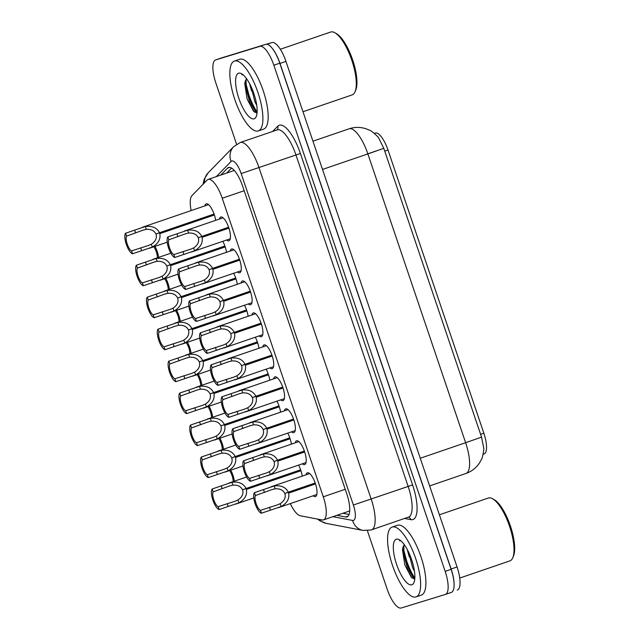 <?xml version="1.0" encoding="UTF-8"?>
<svg xmlns="http://www.w3.org/2000/svg" width="640" height="640" viewBox="0 0 640 640"><rect width="100%" height="100%" fill="white"/><g stroke="black" fill="none" stroke-linecap="round" stroke-linejoin="round"><path stroke-width="0.96" d="M204.88 205.88A12.552 4.104 71.1 0 1 206.232 203.856A12.552 4.104 71.1 0 1 206.272 203.84A12.552 4.104 71.1 0 1 215.672 220.344M306.016 474.816A12.552 4.104 71.1 0 1 307.36 472.792A12.552 4.104 71.1 0 1 307.408 472.784A12.552 4.104 71.1 0 1 315.336 483.4A12.552 4.104 71.1 0 1 315.496 496.544A12.552 4.104 71.1 0 1 315.448 496.552A12.552 4.104 71.1 0 1 313.184 495.768M295.192 442.848A12.552 4.104 71.1 0 1 296.544 440.824A12.552 4.104 71.1 0 1 296.584 440.808A12.552 4.104 71.1 0 1 304.512 451.432A12.552 4.104 71.1 0 1 304.672 464.576A12.552 4.104 71.1 0 1 304.632 464.584A12.552 4.104 71.1 0 1 302.368 463.8M284.368 410.88A12.552 4.104 71.1 0 1 285.72 408.856A12.552 4.104 71.1 0 1 285.76 408.84A12.552 4.104 71.1 0 1 293.688 419.464A12.552 4.104 71.1 0 1 293.848 432.6A12.552 4.104 71.1 0 1 293.808 432.616A12.552 4.104 71.1 0 1 291.544 431.832M273.552 378.904A12.552 4.104 71.1 0 1 274.896 376.88A12.552 4.104 71.1 0 1 274.944 376.872A12.552 4.104 71.1 0 1 282.872 387.488A12.552 4.104 71.1 0 1 283.032 400.632A12.552 4.104 71.1 0 1 282.984 400.648A12.552 4.104 71.1 0 1 280.72 399.864M262.728 346.936A12.552 4.104 71.1 0 1 264.08 344.912A12.552 4.104 71.1 0 1 264.12 344.904A12.552 4.104 71.1 0 1 272.048 355.52A12.552 4.104 71.1 0 1 272.208 368.664A12.552 4.104 71.1 0 1 272.168 368.672A12.552 4.104 71.1 0 1 269.904 367.888M251.904 314.968A12.552 4.104 71.1 0 1 253.256 312.944A12.552 4.104 71.1 0 1 253.296 312.928A12.552 4.104 71.1 0 1 261.224 323.552A12.552 4.104 71.1 0 1 261.384 336.688A12.552 4.104 71.1 0 1 261.344 336.704A12.552 4.104 71.1 0 1 259.08 335.92M241.088 282.992A12.552 4.104 71.1 0 1 242.432 280.976A12.552 4.104 71.1 0 1 242.48 280.96A12.552 4.104 71.1 0 1 250.408 291.576A12.552 4.104 71.1 0 1 250.568 304.72A12.552 4.104 71.1 0 1 250.52 304.736A12.552 4.104 71.1 0 1 248.256 303.952M230.264 251.024A12.552 4.104 71.1 0 1 231.616 249A12.552 4.104 71.1 0 1 231.656 248.992A12.552 4.104 71.1 0 1 239.584 259.608A12.552 4.104 71.1 0 1 239.744 272.752A12.552 4.104 71.1 0 1 239.704 272.768A12.552 4.104 71.1 0 1 237.44 271.976M219.44 219.056A12.552 4.104 71.1 0 1 220.792 217.032A12.552 4.104 71.1 0 1 220.832 217.016A12.552 4.104 71.1 0 1 228.76 227.64A12.552 4.104 71.1 0 1 228.92 240.784A12.552 4.104 71.1 0 1 228.88 240.792A12.552 4.104 71.1 0 1 226.616 240.008M290.304 503.608A22.152 7.248 -108.9 0 0 300.328 515.776L322.152 519.96A22.152 7.248 -108.9 0 0 323.456 519.912A22.152 7.248 -108.9 0 0 323.528 519.888A22.152 7.248 -108.9 0 0 323.288 496.808L222.232 198.248A22.152 7.248 -108.9 0 0 208.128 179.416A22.152 7.248 -108.9 0 0 207.104 180.088L191.96 195.624A22.152 7.248 -108.9 0 0 191.176 210.568M484 454.008A19.936 6.52 -108.9 0 0 484.064 453.984A19.936 6.52 -108.9 0 0 483.848 433.216L387.992 150.008A19.936 6.52 -108.9 0 0 375.296 133.064L374.352 133.392M222.832 241.304A12.552 4.104 71.1 0 1 226.488 252.32M233.656 273.272A12.552 4.104 71.1 0 1 237.312 284.288M244.472 305.248A12.552 4.104 71.1 0 1 248.136 316.256M255.296 337.216A12.552 4.104 71.1 0 1 258.952 348.224M266.12 369.184A12.552 4.104 71.1 0 1 269.776 380.2M276.936 401.152A12.552 4.104 71.1 0 1 280.6 412.168M287.76 433.128A12.552 4.104 71.1 0 1 291.416 444.136M298.584 465.096A12.552 4.104 71.1 0 1 302.24 476.112M483.856 448.728L481.552 437.12L383.8 148.32L378.392 137.4C373.968 132.92 370.944 130.504 369.328 130.16L366.528 128.968C361.04 127.032 355.48 126.888 349.864 128.552L312.944 141.176M257.112 112.144A29.896 9.784 71.1 0 1 245.392 80.544M414.84 578.136A29.896 9.784 71.1 0 1 403.12 546.528M271.752 47.728A22.152 7.248 71.1 0 1 280 63.432L451.128 569A22.152 7.248 71.1 0 1 454.056 586.336M266.432 44.232L271.912 42.552A22.152 7.248 71.1 0 1 285.944 61.4L457.064 566.968A22.152 7.248 71.1 0 1 457.304 590.048A22.152 7.248 71.1 0 1 457.232 590.072L457.304 590.048M336.912 515.312L345.624 516.984A22.152 7.248 -108.9 0 0 346.936 516.928A22.152 7.248 -108.9 0 0 347.008 516.904A22.152 7.248 -108.9 0 0 346.768 493.824L242.68 186.296A22.152 7.248 -108.9 0 0 228.576 167.472A22.152 7.248 -108.9 0 0 227.552 168.136L220.768 175.096M257.032 112.952A29.528 9.664 71.1 0 1 245.024 81.784A29.528 9.664 71.1 0 0 257.032 112.952M414.76 578.936A29.528 9.664 71.1 0 1 402.752 547.776A29.528 9.664 71.1 0 0 414.76 578.936M236.584 144.264L215.856 83.024A22.152 7.248 71.1 0 1 215.616 59.944A22.152 7.248 71.1 0 1 215.688 59.92L259.816 46.376A22.152 7.248 71.1 0 1 273.848 65.224L445.168 571.352A22.152 7.248 71.1 0 1 445.408 594.432A22.152 7.248 71.1 0 1 445.336 594.456L401.208 608A22.152 7.248 71.1 0 1 387.176 589.152L367.384 530.688M221.488 57.936A22.152 7.248 71.1 0 1 221.56 57.912A22.152 7.248 71.1 0 1 221.632 57.888L265.76 44.344A22.152 7.248 71.1 0 1 279.792 63.192L451.104 569.32A22.152 7.248 71.1 0 1 451.344 592.4A22.152 7.248 71.1 0 1 451.272 592.424L445.48 594.408M226.712 173.056L231.576 168.064M349.072 514.472L342.856 513.272M228.936 228.144L202.072 237.336C203.088 242.8 200.592 247.28 194.584 250.784L174.84 257.472A11.072 3.624 -108.9 0 1 168.592 248.048A11.072 3.624 -108.9 0 1 167.88 236.92L187.616 230.184C194.528 229.384 199.248 231.464 201.76 236.424L228.624 227.232M223.096 217.8L184.528 231.008M230.272 238.76L191.624 251.984M228.656 227.32L198.248 237.728C196.552 234.304 193.336 232.744 188.584 233.056L185.32 233.856M185.472 233.808L168.856 239.8A8.12 2.656 71.1 0 0 169.512 247.76A8.12 2.656 71.1 0 0 173.864 254.592L190.824 249.136M198.248 237.728L201.76 236.424M202.072 237.336L228.88 227.992M190.68 249.192L193.616 247.912C197.592 245.32 199.208 242.152 198.472 238.4M167.88 236.92L168.856 239.8M173.864 254.592L174.84 257.472M214.376 214.968L159.792 233.648C160.808 239.112 158.304 243.6 152.304 247.096L132.552 253.784A11.072 3.624 -108.9 0 1 126.312 244.36A11.072 3.624 -108.9 0 1 125.6 233.232L145.328 226.496C152.248 225.696 156.968 227.776 159.48 232.736L214.064 214.056M208.536 204.624L142.248 227.32M167.216 242.184L149.344 248.296M214.096 214.144L155.96 234.048C154.272 230.616 151.056 229.056 146.304 229.368L143.04 230.168M143.192 230.12L126.576 236.112A8.12 2.656 71.1 0 0 127.232 244.072A8.12 2.656 71.1 0 0 131.584 250.904L148.544 245.448M155.96 234.048L159.48 232.736M159.792 233.648L214.32 214.816M148.4 245.504L151.336 244.232C155.312 241.632 156.928 238.464 156.192 234.712M125.6 233.232L126.576 236.112M131.584 250.904L132.552 253.784M158.592 257.4A11.072 3.624 -108.9 0 0 154.952 246.376M153.824 246.768A8.12 2.656 71.1 0 1 157.392 257.808M488.272 498.064A33.224 10.872 71.1 0 1 488.384 498.024A33.224 10.872 71.1 0 1 488.488 497.984A33.224 10.872 71.1 0 1 492.608 498.752L494.216 499.664A31.744 10.384 71.1 0 1 510.288 525.64A31.744 10.384 71.1 0 1 513.504 556.016L512.792 557.72A33.224 10.872 71.1 0 1 509.896 560.888A33.224 10.872 71.1 0 1 509.792 560.92M492.608 498.752A33.224 10.872 71.1 0 1 509.424 525.936A33.224 10.872 71.1 0 1 512.792 557.72M392.264 527.024A36.912 12.08 71.1 0 1 415.584 558.256A36.912 12.08 71.1 0 1 416.048 596.912A36.912 12.08 71.1 0 1 415.928 596.952A36.912 12.08 71.1 0 1 392.608 565.72A36.912 12.08 71.1 0 1 392.144 527.064A36.912 12.08 71.1 0 1 392.264 527.024M397.304 525.296A36.912 12.08 71.1 0 1 397.424 525.256A36.912 12.08 71.1 0 1 397.544 525.216A36.912 12.08 71.1 0 1 420.864 556.448A36.912 12.08 71.1 0 1 421.328 595.104A36.912 12.08 71.1 0 1 421.208 595.144M408.736 552.44L412.624 567.728L414.464 571.264M404.296 544.688L402.464 549.648L404.832 564.944L411.248 577.224L414.456 579.008M411.816 584.792A24.072 7.88 71.1 0 1 396.56 564.304A24.072 7.88 71.1 0 1 396.376 539.192A24.072 7.88 71.1 0 1 399.36 539.736A24.072 7.88 71.1 0 1 411.544 559.44A24.072 7.88 71.1 0 1 413.992 582.472A24.072 7.88 71.1 0 1 411.816 584.792M400.696 540.672L399.512 540.84M409.344 556.992A35.44 11.592 71.1 0 1 407.36 549.672M402.712 547.952L402.808 550.72L408.392 571.808L412.056 578M403.872 545.136L403.856 550.36L409.44 571.448L414.312 579.024M330.544 32.072A33.224 10.872 71.1 0 1 330.656 32.032A33.224 10.872 71.1 0 1 330.76 32A33.224 10.872 71.1 0 1 334.88 32.76L336.488 33.672A31.744 10.384 71.1 0 1 352.56 59.648A31.744 10.384 71.1 0 1 355.776 90.024L355.064 91.736A33.224 10.872 71.1 0 1 352.168 94.896A33.224 10.872 71.1 0 1 352.064 94.936M334.88 32.76A33.224 10.872 71.1 0 1 351.696 59.944A33.224 10.872 71.1 0 1 355.064 91.736M234.536 61.04A36.912 12.08 71.1 0 1 257.856 92.272A36.912 12.08 71.1 0 1 258.32 130.928A36.912 12.08 71.1 0 1 258.2 130.96A36.912 12.08 71.1 0 1 234.88 99.728A36.912 12.08 71.1 0 1 234.416 61.08A36.912 12.08 71.1 0 1 234.536 61.04M239.576 59.312A36.912 12.08 71.1 0 1 239.696 59.272A36.912 12.08 71.1 0 1 239.816 59.232A36.912 12.08 71.1 0 1 263.136 90.464A36.912 12.08 71.1 0 1 263.6 129.12A36.912 12.08 71.1 0 1 263.48 129.16M251.008 86.456L254.896 101.744L256.736 105.28M246.568 78.696L244.736 83.656L247.104 98.952L253.52 111.232L256.728 113.024M254.088 118.8A24.072 7.88 71.1 0 1 238.832 98.312A24.072 7.88 71.1 0 1 238.648 73.2A24.072 7.88 71.1 0 1 241.632 73.752A24.072 7.88 71.1 0 1 253.816 93.448A24.072 7.88 71.1 0 1 256.264 116.48A24.072 7.88 71.1 0 1 254.088 118.8M242.968 74.68L241.784 74.856M251.616 91A35.44 11.592 71.1 0 1 249.632 83.688M244.984 81.968L245.08 84.728L250.664 105.824L254.328 112.016M246.144 79.152L246.128 84.368L251.712 105.464L256.584 113.04M239.752 260.112L212.896 269.312C213.904 274.776 211.408 279.256 205.408 282.752L185.656 289.44A11.072 3.624 -108.9 0 1 179.408 280.016A11.072 3.624 -108.9 0 1 178.704 268.888L198.432 262.16C205.352 261.352 210.072 263.432 212.584 268.392L239.44 259.2M233.92 249.776L195.344 262.976M241.096 270.728L202.448 283.952M239.472 259.296L209.064 269.704C207.376 266.272 204.152 264.712 199.408 265.024L196.144 265.824M196.296 265.776L179.68 271.768A8.12 2.656 71.1 0 0 180.336 279.728A8.12 2.656 71.1 0 0 184.68 286.56L201.648 281.112M209.064 269.704L212.584 268.392M212.896 269.312L239.704 259.96M201.504 281.16L204.432 279.888C208.416 277.296 210.032 274.12 209.296 270.376M178.704 268.888L179.68 271.768M184.68 286.56L185.656 289.44M250.576 292.088L223.72 301.28C224.728 306.744 222.232 311.224 216.224 314.728L196.48 321.408A11.072 3.624 -108.9 0 1 190.232 311.984A11.072 3.624 -108.9 0 1 189.52 300.864L209.256 294.128C216.176 293.32 220.888 295.4 223.408 300.368L250.264 291.168M244.744 281.744L206.168 294.952M251.912 302.696L213.272 315.928M250.296 291.264L219.888 301.672C218.2 298.24 214.976 296.68 210.224 296.992L206.968 297.8M207.112 297.744L190.496 303.736A8.12 2.656 71.1 0 0 191.16 311.704A8.12 2.656 71.1 0 0 195.504 318.536L212.472 313.08M219.888 301.672L223.408 300.368M223.72 301.28L250.528 291.936M212.32 313.128L215.256 311.856C219.232 309.264 220.856 306.088 220.112 302.344M189.52 300.864L190.496 303.736M195.504 318.536L196.48 321.408M261.4 324.056L234.536 333.248C235.552 338.712 233.056 343.192 227.048 346.696L207.304 353.384A11.072 3.624 -108.9 0 1 201.056 343.952A11.072 3.624 -108.9 0 1 200.344 332.832L220.08 326.096C226.992 325.296 231.712 327.376 234.224 332.336L261.088 323.144M255.56 313.712L216.992 326.92M262.736 334.672L224.088 347.896M261.12 323.232L230.712 333.64C229.016 330.208 225.8 328.648 221.048 328.968L217.784 329.768M217.936 329.712L201.32 335.712A8.12 2.656 71.1 0 0 201.976 343.672A8.12 2.656 71.1 0 0 206.328 350.504L223.288 345.048M230.712 333.64L234.224 332.336M234.536 333.248L261.344 323.904M223.144 345.096L226.08 343.824C230.056 341.232 231.672 338.064 230.936 334.312M200.344 332.832L201.32 335.712M206.328 350.504L207.304 353.384M272.216 356.024L245.36 365.216C246.368 370.68 243.872 375.168 237.872 378.664L218.12 385.352A11.072 3.624 -108.9 0 1 211.872 375.928A11.072 3.624 -108.9 0 1 211.168 364.8L230.896 358.064C237.816 357.264 242.536 359.344 245.048 364.304L271.904 355.112M266.384 345.688L227.808 358.888M273.56 366.64L234.912 379.864M271.936 355.2L241.528 365.616C239.84 362.184 236.616 360.624 231.872 360.936L228.608 361.736M228.76 361.688L212.144 367.68A8.12 2.656 71.1 0 0 212.8 375.64A8.12 2.656 71.1 0 0 217.144 382.472L234.112 377.016M241.528 365.616L245.048 364.304M245.36 365.216L272.168 355.872M233.968 377.072L236.896 375.8C240.88 373.2 242.496 370.032 241.76 366.28M211.168 364.8L212.144 367.68M217.144 382.472L218.12 385.352M169.416 289.368A11.072 3.624 -108.9 0 0 165.776 278.352M164.648 278.736A8.12 2.656 71.1 0 1 168.216 289.776M180.24 321.336A11.072 3.624 -108.9 0 0 176.592 310.32M175.472 310.704A8.12 2.656 71.1 0 1 179.032 321.752M191.056 353.312A11.072 3.624 -108.9 0 0 187.416 342.288M186.288 342.672A8.12 2.656 71.1 0 1 189.856 353.72M201.88 385.28A11.072 3.624 -108.9 0 0 198.24 374.264M197.112 374.648A8.12 2.656 71.1 0 1 200.68 385.688M225.192 246.936L170.616 265.624C171.624 271.088 169.128 275.568 163.128 279.064L143.376 285.752A11.072 3.624 -108.9 0 1 137.128 276.328A11.072 3.624 -108.9 0 1 136.424 265.2L156.152 258.472C163.072 257.664 167.784 259.744 170.304 264.704L224.88 246.024M170.856 253.2L153.064 259.288M178.04 274.152L160.168 280.272M224.912 246.112L166.784 266.016C165.096 262.584 161.872 261.024 157.128 261.336L153.864 262.136M154.016 262.088L137.392 268.08A8.12 2.656 71.1 0 0 138.056 276.04A8.12 2.656 71.1 0 0 142.4 282.872L159.368 277.424M166.784 266.016L170.304 264.704M170.616 265.624L225.144 246.784M159.224 277.472L162.152 276.2C166.136 273.608 167.752 270.432 167.008 266.688M136.424 265.2L137.392 268.08M142.4 282.872L143.376 285.752M236.016 278.912L181.432 297.592C182.448 303.056 179.952 307.536 173.944 311.04L154.2 317.72A11.072 3.624 -108.9 0 1 147.952 308.296A11.072 3.624 -108.9 0 1 147.24 297.176L166.976 290.44C173.888 289.632 178.608 291.712 181.128 296.68L235.704 277.992M181.68 285.168L163.888 291.264M188.856 306.12L170.992 312.24M235.736 278.088L177.608 297.984C175.912 294.552 172.696 292.992 167.944 293.304L164.688 294.112M164.832 294.056L148.216 300.048A8.12 2.656 71.1 0 0 148.872 308.016A8.12 2.656 71.1 0 0 153.224 314.848L170.192 309.392M177.608 297.984L181.128 296.68M181.432 297.592L235.968 278.76M170.04 309.44L172.976 308.168C176.952 305.576 178.576 302.4 177.832 298.656M147.24 297.176L148.216 300.048M153.224 314.848L154.2 317.72M246.84 310.88L192.256 329.56C193.272 335.024 190.768 339.504 184.768 343.008L165.016 349.696A11.072 3.624 -108.9 0 1 158.776 340.264A11.072 3.624 -108.9 0 1 158.064 329.144L177.792 322.408C184.712 321.608 189.432 323.688 191.944 328.648L246.528 309.96M192.504 317.136L174.712 323.232M199.68 338.088L181.808 344.208M246.56 310.056L188.424 329.952C186.736 326.52 183.52 324.968 178.768 325.28L175.504 326.08M175.656 326.024L159.04 332.024A8.12 2.656 71.1 0 0 159.696 339.984A8.12 2.656 71.1 0 0 164.048 346.816L181.008 341.36M188.424 329.952L191.944 328.648M192.256 329.56L246.784 310.728M180.864 341.408L183.8 340.136C187.776 337.544 189.392 334.376 188.656 330.624M158.064 329.144L159.04 332.024M164.048 346.816L165.016 349.696M257.656 342.848L203.08 361.528C204.088 366.992 201.592 371.48 195.592 374.976L175.84 381.664A11.072 3.624 -108.9 0 1 169.592 372.24A11.072 3.624 -108.9 0 1 168.888 361.112L188.616 354.376C195.536 353.576 200.248 355.656 202.768 360.616L257.344 341.936M203.32 349.112L185.528 355.2M210.504 370.064L192.632 376.176M257.376 342.024L199.248 361.928C197.56 358.496 194.336 356.936 189.584 357.248L186.328 358.048M186.48 358L169.856 363.992A8.12 2.656 71.1 0 0 170.52 371.952A8.12 2.656 71.1 0 0 174.864 378.784L191.832 373.328M199.248 361.928L202.768 360.616M203.08 361.528L257.608 342.696M191.688 373.384L194.616 372.112C198.6 369.512 200.216 366.344 199.472 362.6M168.888 361.112L169.856 363.992M174.864 378.784L175.84 381.664M283.04 387.992L256.184 397.192C257.192 402.656 254.696 407.136 248.688 410.632L228.944 417.32A11.072 3.624 -108.9 0 1 222.696 407.896A11.072 3.624 -108.9 0 1 221.984 396.768L241.72 390.04C248.64 389.232 253.352 391.312 255.872 396.272L282.728 387.08M277.208 377.656L238.632 390.856M284.376 398.608L245.736 411.84M282.76 387.176L252.352 397.584C250.664 394.152 247.44 392.592 242.688 392.904L239.432 393.704M239.576 393.656L222.96 399.648A8.12 2.656 71.1 0 0 223.624 407.616A8.12 2.656 71.1 0 0 227.968 414.44L244.936 408.992M252.352 397.584L255.872 396.272M256.184 397.192L282.992 387.848M244.784 409.04L247.72 407.768C251.696 405.176 253.32 402 252.576 398.256M221.984 396.768L222.96 399.648M227.968 414.44L228.944 417.32M293.864 419.968L267 429.16C268.016 434.624 265.52 439.104 259.512 442.608L239.768 449.288A11.072 3.624 -108.9 0 1 233.52 439.864A11.072 3.624 -108.9 0 1 232.808 428.744L252.544 422.008C259.456 421.2 264.176 423.28 266.688 428.248L293.552 419.048M288.024 409.624L249.456 422.832M295.2 430.576L256.552 443.808M293.584 419.144L263.176 429.552C261.48 426.12 258.264 424.56 253.512 424.88L250.248 425.68M250.4 425.624L233.784 431.616A8.12 2.656 71.1 0 0 234.44 439.584A8.12 2.656 71.1 0 0 238.792 446.416L255.752 440.96M263.176 429.552L266.688 428.248M267 429.16L293.808 419.816M255.608 441.008L258.544 439.736C262.52 437.144 264.136 433.976 263.4 430.224M232.808 428.744L233.784 431.616M238.792 446.416L239.768 449.288M304.68 451.936L277.824 461.128C278.832 466.592 276.336 471.072 270.336 474.576L250.584 481.264A11.072 3.624 -108.9 0 1 244.336 471.84A11.072 3.624 -108.9 0 1 243.632 460.712L263.36 453.976C270.28 453.176 275 455.256 277.512 460.216L304.368 451.024M298.848 441.592L260.272 454.8M306.024 462.552L267.376 475.776M304.4 451.112L273.992 461.52C272.304 458.088 269.08 456.536 264.336 456.848L261.072 457.648M261.224 457.6L244.6 463.592A8.12 2.656 71.1 0 0 245.264 471.552A8.12 2.656 71.1 0 0 249.608 478.384L266.576 472.928M273.992 461.52L277.512 460.216M277.824 461.128L304.632 451.784M266.432 472.984L269.36 471.704C273.344 469.112 274.96 465.944 274.224 462.192M243.632 460.712L244.6 463.592M249.608 478.384L250.584 481.264M315.504 483.904L288.64 493.104C289.656 498.56 287.16 503.048 281.152 506.544L261.408 513.232A11.072 3.624 -108.9 0 1 255.16 503.808A11.072 3.624 -108.9 0 1 254.448 492.68L274.184 485.952C281.104 485.144 285.816 487.224 288.336 492.184L315.192 482.992M309.672 473.568L271.096 486.768M316.84 494.52L278.2 507.744M315.224 483.08L284.816 493.496C283.128 490.064 279.904 488.504 275.152 488.816L271.896 489.616M272.04 489.568L255.424 495.56A8.12 2.656 71.1 0 0 256.088 503.52A8.12 2.656 71.1 0 0 260.432 510.352L277.4 504.904M284.816 493.496L288.336 492.184M288.64 493.104L315.456 483.752M277.248 504.952L280.184 503.68C284.16 501.08 285.784 497.912 285.04 494.168M254.448 492.68L255.424 495.56M260.432 510.352L261.408 513.232M268.48 374.816L213.896 393.504C214.912 398.968 212.416 403.448 206.408 406.944L186.664 413.632A11.072 3.624 -108.9 0 1 180.416 404.208A11.072 3.624 -108.9 0 1 179.704 393.08L199.44 386.352C206.352 385.544 211.072 387.624 213.592 392.584L268.168 373.904M214.144 381.08L196.352 387.168M221.32 402.032L203.456 408.152M268.2 374L210.072 393.896C208.376 390.464 205.16 388.904 200.408 389.216L197.152 390.016M197.296 389.968L180.68 395.96A8.12 2.656 71.1 0 0 181.336 403.928A8.12 2.656 71.1 0 0 185.688 410.752L202.656 405.304M210.072 393.896L213.592 392.584M213.896 393.504L268.432 374.664M202.504 405.352L205.44 404.08C209.416 401.488 211.04 398.312 210.296 394.568M179.704 393.08L180.68 395.96M185.688 410.752L186.664 413.632M279.304 406.792L224.72 425.472C225.736 430.936 223.232 435.416 217.232 438.92L197.48 445.6A11.072 3.624 -108.9 0 1 191.24 436.176A11.072 3.624 -108.9 0 1 190.528 425.056L210.256 418.32C217.176 417.52 221.896 419.592 224.408 424.56L278.992 405.872M224.968 413.048L207.176 419.144M232.144 434L214.272 440.12M279.024 405.968L220.888 425.864C219.2 422.432 215.984 420.872 211.232 421.192L207.968 421.992M208.12 421.936L191.504 427.928A8.12 2.656 71.1 0 0 192.16 435.896A8.12 2.656 71.1 0 0 196.512 442.728L213.472 437.272M220.888 425.864L224.408 424.56M224.72 425.472L279.248 406.64M213.328 437.32L216.264 436.048C220.24 433.456 221.856 430.288 221.12 426.536M190.528 425.056L191.504 427.928M196.512 442.728L197.48 445.6M290.12 438.76L235.544 457.44C236.552 462.904 234.056 467.384 228.056 470.888L208.304 477.576A11.072 3.624 -108.9 0 1 202.056 468.152A11.072 3.624 -108.9 0 1 201.352 457.024L221.08 450.288C228 449.488 232.712 451.568 235.232 456.528L289.808 437.848M235.784 445.024L217.992 451.112M242.968 465.976L225.096 472.088M289.84 437.936L231.712 457.832C230.024 454.408 226.8 452.848 222.048 453.16L218.792 453.96M218.944 453.912L202.32 459.904A8.12 2.656 71.1 0 0 202.984 467.864A8.12 2.656 71.1 0 0 207.328 474.696L224.296 469.24M231.712 457.832L235.232 456.528M235.544 457.44L290.072 438.608M224.152 469.296L227.08 468.016C231.064 465.424 232.68 462.256 231.936 458.504M201.352 457.024L202.32 459.904M207.328 474.696L208.304 477.576M300.944 470.728L246.36 489.416C247.376 494.88 244.88 499.36 238.872 502.856L219.128 509.544A11.072 3.624 -108.9 0 1 212.88 500.12A11.072 3.624 -108.9 0 1 212.168 488.992L231.904 482.264C238.816 481.456 243.536 483.536 246.056 488.496L300.632 469.816M246.608 476.992L228.816 483.08M253.784 497.944L235.92 504.056M300.664 469.904L242.536 489.808C240.84 486.376 237.624 484.816 232.872 485.128L229.616 485.928M229.76 485.88L213.144 491.872A8.12 2.656 71.1 0 0 213.8 499.832A8.12 2.656 71.1 0 0 218.152 506.664L235.12 501.216M242.536 489.808L246.056 488.496M246.36 489.416L300.896 470.576M234.968 501.264L237.904 499.992C241.88 497.4 243.504 494.224 242.76 490.48M212.168 488.992L213.144 491.872M218.152 506.664L219.128 509.544M212.704 417.248A11.072 3.624 -108.9 0 0 209.056 406.232M207.936 406.616A8.12 2.656 71.1 0 1 211.496 417.664M223.52 449.216A11.072 3.624 -108.9 0 0 219.88 438.2M218.752 438.584A8.12 2.656 71.1 0 1 222.32 449.632M234.344 481.192A11.072 3.624 -108.9 0 0 230.704 470.168M229.576 470.56A8.12 2.656 71.1 0 1 233.144 481.6M387.992 150.008L384.704 151.136M483.848 433.216L480.56 434.336M345.24 489.296L323.288 496.808M244.176 190.736L222.232 198.248M383.8 148.32L367.872 153.92A29.528 9.664 -108.9 0 0 349.16 128.784A29.528 9.664 -108.9 0 0 349.064 128.816M465.848 473.52A29.528 9.664 -108.9 0 0 465.944 473.488A29.528 9.664 -108.9 0 0 465.624 442.712L481.552 437.12M420.264 458.24L465.624 442.712L367.872 153.92L322.512 169.44M376.44 150.84L365.792 154.552M285.944 61.4L280 63.432M271.912 42.552L266.912 44.264M457.064 566.968L451.128 569M332.936 516.672L352.6 520.448A14.768 4.832 -108.9 0 0 353.472 520.408A14.768 4.832 -108.9 0 0 353.36 505.008L241.168 173.56A14.768 4.832 -108.9 0 0 231.816 160.992A14.768 4.832 -108.9 0 0 231.088 161.448L216.296 176.624M231.088 161.448A14.768 13.768 44.3 0 1 233.712 146.624L240.184 142.52A29.528 9.664 71.1 0 1 240.28 142.488A29.528 9.664 71.1 0 1 258.992 167.624L371.184 499.072A29.528 9.664 71.1 0 1 371.504 529.848A29.528 9.664 71.1 0 1 371.408 529.88M272.704 131.392L277.72 126.24A33.224 10.872 71.1 0 1 300.408 153.488L412.6 484.936L353.36 505.008M412.6 484.936A33.224 10.872 71.1 0 1 412.856 519.592A33.224 10.872 71.1 0 1 410.888 519.664L404.704 518.48M408.368 517.224A29.528 9.664 -108.9 0 0 408.464 517.192A29.528 9.664 -108.9 0 0 408.144 486.416L295.952 154.968A29.528 9.664 -108.9 0 0 277.248 129.832A29.528 9.664 -108.9 0 0 277.152 129.864A29.528 9.664 -108.9 0 0 277.056 129.904M445.168 571.352L451.104 569.32M273.848 65.224L279.792 63.192M259.816 46.376L265.76 44.344M215.688 59.92L221.632 57.888M241.168 173.56L300.408 153.488M277.72 126.24A3.688 3.44 -135.7 0 1 277.136 129.872M408.432 517.208A3.688 3.432 -79.1 0 1 410.888 519.664M233.712 146.624L208.16 172.84A14.768 13.768 44.3 0 0 204.456 182.8M319.08 519.376A14.768 13.712 100.9 0 0 326.192 523.352L363.016 530.424A14.768 13.712 100.9 0 1 352.6 520.448M348.152 516.12L345.624 516.984M229.792 167.368L227.552 168.136M182.912 251.496L183.888 254.368M193.616 247.912L194.584 250.784M187.616 230.184L188.584 233.056M176.936 233.824L177.904 236.696M140.632 247.808L141.608 250.68M151.336 244.232L152.304 247.096M145.328 226.496L146.304 229.368M134.656 230.136L135.624 233.008M193.736 283.464L194.712 286.344M204.432 279.888L205.408 282.752M198.432 262.16L199.408 265.024M187.752 265.792L188.728 268.672M204.56 315.432L205.528 318.312M215.256 311.856L216.224 314.728M209.256 294.128L210.224 296.992M198.576 297.76L199.552 300.64M215.376 347.408L216.352 350.28M226.08 343.824L227.048 346.696M220.08 326.096L221.048 328.968M209.4 329.728L210.368 332.608M226.2 379.376L227.176 382.248M236.896 375.8L237.872 378.664M230.896 358.064L231.872 360.936M220.216 361.704L221.192 364.576M151.456 279.776L152.432 282.656M162.152 276.2L163.128 279.064M156.152 258.472L157.128 261.336M145.472 262.104L146.448 264.984M162.28 311.744L163.248 314.624M172.976 308.168L173.944 311.04M166.976 290.44L167.944 293.304M156.296 294.072L157.272 296.952M173.096 343.72L174.072 346.592M183.8 340.136L184.768 343.008M177.792 322.408L178.768 325.28M167.12 326.048L168.088 328.92M183.92 375.688L184.896 378.568M194.616 372.112L195.592 374.976M188.616 354.376L189.584 357.248M177.936 358.016L178.912 360.888M237.024 411.344L237.992 414.224M247.72 407.768L248.688 410.632M241.72 390.04L242.688 392.904M231.04 393.672L232.016 396.552M247.84 443.312L248.816 446.192M258.544 439.736L259.512 442.608M252.544 422.008L253.512 424.88M241.864 425.64L242.832 428.52M258.664 475.288L259.64 478.16M269.36 471.704L270.336 474.576M263.36 453.976L264.336 456.848M252.68 457.616L253.656 460.488M269.488 507.256L270.456 510.136M280.184 503.68L281.152 506.544M274.184 485.952L275.152 488.816M263.504 489.584L264.48 492.464M194.744 407.656L195.712 410.536M205.44 404.08L206.408 406.944M199.44 386.352L200.408 389.216M188.76 389.984L189.736 392.864M205.56 439.624L206.536 442.504M216.264 436.048L217.232 438.92M210.256 418.32L211.232 421.192M199.584 421.952L200.552 424.832M216.384 471.6L217.36 474.472M227.08 468.016L228.056 470.888M221.08 450.288L222.048 453.16M210.4 453.928L211.376 456.8M227.208 503.568L228.176 506.448M237.904 499.992L238.872 502.856M231.904 482.264L232.872 485.128M221.224 485.896L222.2 488.776M484.064 453.984L483.144 454.304M349.72 510.928L323.528 519.888M234.304 170.456L208.128 179.416M483.864 448.728C483.112 454.976 482.2 458.736 481.136 460L479.656 462.656C476.328 467.816 471.76 471.424 465.944 473.488L429.632 485.92M363.016 530.424L371.008 530.008L408.28 517.176M240.184 142.52L277.064 129.944M445.408 594.432L451.344 592.4M215.616 59.944L221.56 57.912M208.16 172.84L204.184 179.24L203 184.296M317.536 519.08L319.992 520.88L326.192 523.352M459.728 578.056L509.896 560.888M416.048 596.912L421.328 595.104M392.144 527.064L397.424 525.256M439.408 514.784L488.384 498.024M302.976 111.736L352.168 94.896M258.32 130.928L263.6 129.12M234.416 61.08L239.696 59.272M280.312 49.264L330.656 32.032"/></g></svg>
